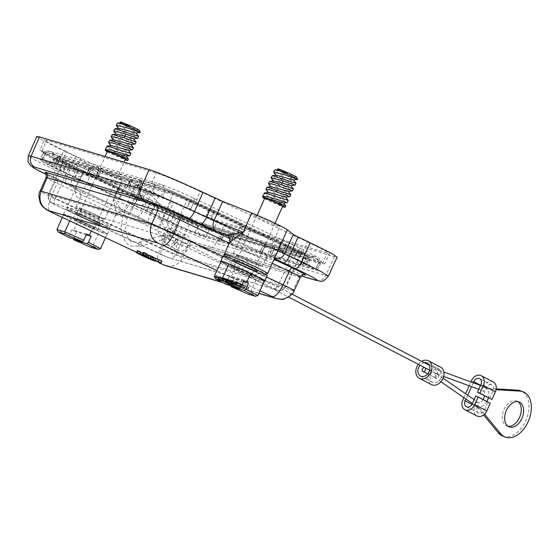 <?xml version="1.0" encoding="UTF-8"?>
<svg xmlns="http://www.w3.org/2000/svg" width="559" height="559" viewBox="0 0 559 559"><rect width="100%" height="100%" fill="white"/><g stroke="black" fill="none" stroke-linecap="round" stroke-linejoin="round"><path stroke-width="0.42" stroke-dasharray="2.79 2.1" d="M146.144 211.134L148.547 205.782L148.575 207.62C149.386 210.443 150.797 211.099 152.796 209.604L154.032 208.36L154.165 206.557L149.952 204.573L148.547 205.782L149.239 204.252L83.179 173.206L82.494 174.736L82.627 172.934L78.414 170.949L77.009 172.158L77.037 174.003C77.855 176.819 79.259 177.476 81.258 175.98L82.494 174.736L80.091 180.089L166.771 220.826A33.142 1.579 -155.8 0 0 205.789 237.316L315.458 269.976A33.142 1.579 -155.8 0 0 317.428 270.283A33.142 1.579 -155.8 0 0 297.961 259.9L190.654 209.471A33.142 1.579 -155.8 0 0 151.636 192.981L41.967 160.314A33.142 1.579 -155.8 0 0 39.996 160.014A33.142 1.579 -155.8 0 0 59.464 170.39L80.091 180.089M118.222 190.871C119.731 189.319 120.478 189.669 120.451 191.919C118.787 193.421 118.04 193.072 118.222 190.871M242.41 234.48L293.873 258.684A20.557 0.978 24.2 0 1 305.948 265.127A20.557 0.978 24.2 0 1 304.725 264.931L195.056 232.271A20.557 0.978 24.2 0 1 170.858 222.042L63.551 171.613A20.557 0.978 24.2 0 1 51.477 165.171A20.557 0.978 24.2 0 1 52.7 165.359L162.369 198.026A20.557 0.978 24.2 0 1 186.566 208.248L242.41 234.48L245.499 227.604L241.285 225.619L241.502 224.418L240.573 225.298L189.662 201.373A20.557 0.978 -155.8 0 0 165.457 191.143L55.788 158.483L52.7 165.359M300.449 265.504L302.852 260.159L301.539 262.709L303.81 262.129L304.941 260.78L305.179 259.076L304.068 257.846L302.852 260.159L303.537 258.628L264.756 247.078L264.072 248.608L264.309 246.903L263.205 245.674L260.669 250.537L262.94 249.957L264.072 248.608L261.668 253.954M273.875 249.803C272.946 251.69 272.666 251.606 273.023 249.545C274.35 247.847 274.637 247.93 273.875 249.803M233.005 237.624C232.076 239.518 231.796 239.434 232.153 237.372C233.48 235.674 233.767 235.758 233.005 237.624M218.709 241.16L221.112 235.807L219.799 238.365L222.07 237.785L223.202 236.429L223.439 234.731L222.335 233.501L221.112 235.807L221.804 234.284L208.884 230.434L205.789 237.316M195.678 201.876C175.456 192.478 160.803 186.287 151.72 183.303L39.892 150.315L45.111 153.739L61.825 162.012L168.965 212.364C189.187 221.762 203.839 227.953 212.923 230.937L324.744 263.925L319.531 260.508L302.817 252.235L195.678 201.876L200.262 191.527C180.04 182.129 165.387 175.938 156.303 172.955L46.635 140.288L44.413 139.946L39.892 150.315M36.761 136.508L43.155 140.693L80.601 159.042L86.554 163.829A24.121 1.153 -155.8 0 0 100.452 171.033A24.121 1.153 -155.8 0 0 122.176 180.571L139.799 187.649L134.558 184.491L140.358 186.867L170.928 201.261C195.692 212.776 213.643 220.358 224.767 224.012L334.436 256.672L337.154 257.098M260.522 218.709A15.736 0.748 24.2 0 1 251.284 213.783A15.736 0.748 24.2 0 1 270.738 221.755A15.736 0.748 24.2 0 1 279.982 226.681A15.736 0.748 24.2 0 1 260.522 218.709M61.825 162.012L66.346 151.643L173.653 202.072C193.875 211.47 208.528 217.661 217.612 220.644L329.503 253.653L324.744 263.925M66.346 151.643L49.632 143.37L44.413 139.946M302.817 252.235L307.569 241.963L200.262 191.527M307.569 241.963L324.29 250.236L329.503 253.653M103.177 171.844A15.736 0.748 24.2 0 1 93.933 166.917A15.736 0.748 24.2 0 1 113.393 174.89A15.736 0.748 24.2 0 1 122.631 179.816A15.736 0.748 24.2 0 1 103.177 171.844M152.034 192.569L146.067 203.665C138.387 207.508 135.187 204.88 136.466 195.79L139.799 187.649M132.742 196.628L133.734 195.999L132.329 193.016L132.742 196.628L133.985 199.815C131.155 204.294 130.554 206.634 132.19 206.844L133.545 206.215L137.234 199.71L138.255 199.633L139.883 200.492L141.937 199.451L143.146 197.921L148.149 200.485M136.319 200.751L137.374 199.486L138.325 195.419L142.154 187.747M125.789 212.867L129.681 214.46L125.789 212.867M135.523 185.085L132.329 193.016L137.123 195.496A4.192 0.37 22.2 0 1 137.947 196.097L138.059 200.136L138.946 200.737L149.91 199.277L155.626 205.579A2.096 1.321 158.4 0 1 156.548 203.853A2.096 1.321 158.4 0 1 158.931 203.483A2.096 1.321 158.4 0 1 159.525 204.035A2.096 1.321 158.4 0 1 158.602 205.761A2.096 1.321 158.4 0 1 156.22 206.131A2.096 1.321 158.4 0 1 155.626 205.579L164.94 229.064A2.096 1.321 -21.6 0 0 165.534 229.616A2.096 1.321 -21.6 0 0 167.917 229.246A2.096 1.321 -21.6 0 0 168.839 227.52A2.096 1.321 -21.6 0 0 168.245 226.968A2.096 1.321 -21.6 0 0 165.855 227.338A2.096 1.321 -21.6 0 0 164.94 229.064L170.886 236.031A2.096 1.593 117.4 0 1 170.404 233.501A2.096 1.593 117.4 0 1 172.71 232.258A2.096 1.593 117.4 0 1 172.815 232.306A2.096 1.593 117.4 0 1 173.304 234.836A2.096 1.593 117.4 0 1 170.991 236.08A2.096 1.593 117.4 0 1 170.886 236.031L288.556 297.046M138.255 199.633L138.325 195.419L143.146 197.921L147.045 190.284M138.059 200.136L135.669 198.599L133.985 199.815M133.734 195.999L135.669 198.599M304.187 274.853L194.071 242.061C188.348 240.153 179.299 236.331 166.903 230.581L47.201 174.066M141.937 199.451L146.067 203.665L142.58 211.393L113.456 199.696L123.455 212.092C119.878 210.918 117.131 211.973 115.217 215.271A23.813 1.132 -155.8 0 0 101.438 208.109A23.813 1.132 -155.8 0 0 79.671 198.564C76.597 197.704 75.144 194.707 75.304 189.578L76.317 186.175L78.099 183.079L72.132 178.279L35.462 160.377L28.348 155.793M54.537 178.489A8.392 2.816 115.2 0 1 54.405 178.433L46.236 174.52A37.334 1.782 24.2 0 0 54.537 178.489L76.283 189.18L78.512 190.968L77.086 190.179L75.849 186.189L75.94 187.579L67.073 207.242C69.742 212.154 60.526 206.18 80.789 216.752C92.773 222.293 101.34 225.913 106.503 227.604C107.789 228.505 109.061 228.198 110.319 226.674A23.709 1.132 24.2 0 1 80.999 214.663A23.709 1.132 24.2 0 1 67.073 207.242A23.709 1.132 24.2 0 1 96.393 219.254A23.709 1.132 24.2 0 1 110.319 226.674L115.65 215.075L116.957 213.272C119.912 211.512 122.044 211.106 123.357 212.071L123.455 212.092A30.102 1.432 -155.8 0 0 106.035 203.036A30.102 1.432 -155.8 0 0 78.512 190.968A6.296 4.165 -68.2 0 1 79.671 198.564M122.176 180.571L113.456 199.696C116.188 211.707 116.775 216.899 115.217 215.271L115.65 215.075M123.357 212.071L134.649 216.606A8.392 5.429 -68.1 0 0 142.58 211.393L150.133 214.705A8.392 2.816 115.2 0 0 149.323 223.048L161.397 228.722A8.392 2.816 -64.8 0 0 161.53 228.778A37.334 1.782 24.2 0 0 205.488 247.351L301.357 275.901M205.488 247.351A8.392 7.896 106.6 0 0 206.53 247.742A8.392 7.896 106.6 0 0 216.047 243.13C204.706 239.399 186.755 231.817 162.215 220.386L150.133 214.705L158.784 195.552M328.315 276.202L216.047 243.13L224.767 224.012M227.918 235.968A6.296 6.205 -49.5 0 1 229.539 243.207A23.813 1.132 -155.8 0 0 243.319 250.369A23.813 1.132 -155.8 0 0 265.092 259.914C266.881 256.581 268.963 255.323 271.353 256.141L276.16 255.065M265.092 259.914L277.271 252.654C275.713 255.847 273.658 256.972 271.108 256.036L274.553 258.565M229.539 243.207L229.553 242.417M75.849 186.189L78.099 183.079L86.554 163.829M75.304 189.578L75.94 187.579L77.086 190.179L74.459 188.069A8.392 8.245 128.8 0 1 74.459 188.069A8.392 8.245 128.8 0 1 72.132 178.279L80.601 159.042M94.855 220.945A21.605 1.027 -155.8 0 0 69.421 210.191A21.605 1.027 -155.8 0 0 80.824 216.766A21.605 1.027 -155.8 0 0 106.266 227.513A21.605 1.027 -155.8 0 0 94.855 220.945M80.007 216.522A24.121 1.153 -155.8 0 0 109.843 228.743A24.121 1.153 -155.8 0 0 95.673 221.189A24.121 1.153 -155.8 0 0 65.836 208.961A24.121 1.153 -155.8 0 0 80.007 216.522M93.416 226.605A24.121 1.153 24.2 0 1 107.139 233.725A24.121 1.153 24.2 0 1 107.188 233.76A24.121 1.153 24.2 0 1 107.44 234.095A24.121 1.153 24.2 0 1 99.453 231.461A24.121 1.153 24.2 0 1 99.209 231.363A24.121 1.153 24.2 0 1 77.75 221.937A24.121 1.153 24.2 0 1 77.603 221.874A24.121 1.153 24.2 0 1 77.456 221.804L99.453 231.461L107.251 233.781L93.122 226.472A24.121 1.153 24.2 0 1 93.269 226.535A24.121 1.153 24.2 0 1 93.416 226.605M105.49 237.708L107.251 233.781M91.285 231.035L93.304 226.549M100.571 248.65L92.703 246.309L99.39 231.44M86.198 234.801L73.62 230.65L77.568 221.86M76.457 231.901L73.69 238.945M90.858 247.281L92.703 246.309L73.725 237.973M62.356 217.437L63.621 214.628L77.456 221.804A24.121 1.153 24.2 0 1 63.733 214.684A24.121 1.153 24.2 0 1 63.684 214.649A24.121 1.153 24.2 0 1 63.433 214.314A24.121 1.153 24.2 0 1 71.419 216.948A24.121 1.153 24.2 0 1 71.664 217.046A24.121 1.153 24.2 0 1 93.122 226.472L71.482 216.969L69.721 220.903M73.62 230.65L71.804 229.714L86.512 234.095M71.804 229.714L69.078 235.793L56.941 229.497M63.621 214.628L71.482 216.969M69.078 235.793L69.016 237.547M238.176 263.631A21.605 1.027 -155.8 0 0 263.61 274.378A21.605 1.027 -155.8 0 0 252.207 267.81A21.605 1.027 -155.8 0 0 226.765 257.063A21.605 1.027 -155.8 0 0 238.176 263.631M223.188 255.833A24.121 1.153 -155.8 0 0 237.358 263.387A24.121 1.153 -155.8 0 0 267.195 275.608M264.442 281.002A24.121 1.153 24.2 0 1 256.805 278.326A24.121 1.153 24.2 0 1 256.56 278.228A24.121 1.153 24.2 0 1 235.101 268.802A24.121 1.153 24.2 0 1 234.955 268.739A24.121 1.153 24.2 0 1 234.808 268.669L256.735 278.305L264.603 280.646M257.923 295.515L250.055 293.175L256.735 278.305M243.549 281.666L230.972 277.516L234.92 268.725M233.802 278.766L231.042 285.81M248.203 294.146L250.055 293.175L231.077 284.838M220.966 261.493L234.808 268.669A24.121 1.153 24.2 0 1 221.084 261.549A24.121 1.153 24.2 0 1 221.036 261.514M230.972 277.516L229.155 276.579L243.864 280.96M229.155 276.579L226.423 282.658L214.286 276.363M226.423 282.658L226.367 284.412M45.125 172.822L57.584 179.194A4.192 1.404 -64.8 0 1 57.172 183.359C47.767 178.859 44.447 176.944 47.208 177.622M300.379 277.229L299.254 277.068A4.192 3.948 106.6 0 1 304.313 274.867M304.012 274.762L193.554 241.858A4.192 3.948 -73.4 0 0 188.788 244.164C184.121 242.592 176.714 239.462 166.568 234.773A4.192 1.404 115.2 0 0 166.973 230.608C176.183 235.011 185.043 238.763 193.547 241.858A4.192 3.948 -73.4 0 1 193.554 241.858A4.192 3.948 -73.4 0 1 194.071 242.061M294.132 290.736L293.021 290.533L299.254 277.068L188.788 244.164L182.646 257.657C177.937 256.162 170.53 253.031 160.419 248.266L166.568 234.773L57.172 183.359L51.246 196.957C41.806 192.534 38.487 190.619 41.282 191.213M230.091 281.841L221.308 277.327L234.494 283.147L223.593 277.746L232.355 282.211L220.288 276.761L228.722 281.128L216.012 275.489L230.091 281.841L229.232 283.748L230.028 283.986L220.449 279.234L233.634 285.062L222.734 279.661L231.496 284.119L218.485 278.389L227.862 283.036L215.152 277.397L229.232 283.748M235.884 283.567L233.571 282.218L241.411 285.209L225.633 278.354L235.884 283.567L235.032 285.474L235.856 285.719L232.712 284.133L240.552 287.116L224.774 280.269L235.032 285.474M242.166 285.432L229.644 279.549L242.166 285.432L241.306 287.347L228.785 281.463L241.306 287.347M244.311 286.075L235.227 281.673L248.965 287.459L236.443 281.575L245.527 285.97L231.796 280.192L244.311 286.075L243.451 287.983L244.206 288.206L234.368 283.581L247.302 289.129L235.584 283.483L244.667 287.878L230.937 282.099L243.451 287.983M153.704 257.252L151.727 256.658L153.592 257.496M146.898 253.933L146.032 253.723L146.765 254.233M143.118 252.416A10.488 0.503 -155.8 0 0 150.567 256.301A10.488 0.503 -155.8 0 0 161.404 260.843L161.942 261.004M137.325 250.684A10.488 0.503 -155.8 0 0 144.774 254.569A10.488 0.503 -155.8 0 0 155.612 259.117L153.452 258.006L152.747 259.579M141.106 252.2L140.239 251.99L140.973 252.507M142.678 253.395L153.452 258.006M230.888 282.071L230.028 283.986M216.012 275.489L215.152 277.397M216.808 275.727L215.949 277.634M228.722 281.128L227.862 283.036M219.345 276.481L218.485 278.389M220.288 276.761L219.428 278.675M232.355 282.211L231.496 284.119M222.81 277.516L221.951 279.423M223.593 277.746L222.734 279.661M234.494 283.147L233.634 285.062M233.739 282.924L232.886 284.838M221.308 277.327L220.449 279.234M236.716 283.811L235.856 285.719M225.633 278.354L224.774 280.269M226.479 278.606L225.619 280.513M241.411 285.209L240.552 287.116M240.517 284.943L239.657 286.851M236.038 282.959L235.178 284.866M233.571 282.218L232.712 284.133M233.592 284.161L226.493 281.002L233.592 284.161L234.452 282.253L232.446 281.652L231.594 283.567M232.446 281.652L227.352 279.095L234.452 282.253M227.352 279.095L226.493 281.002M242.948 285.663L242.089 287.578M229.644 279.549L228.785 281.463M230.427 279.779L229.567 281.694M245.066 286.299L244.206 288.206M231.796 280.192L230.937 282.099M232.593 280.429L231.74 282.337M245.527 285.97L244.667 287.878M235.695 281.352L234.836 283.259M236.443 281.575L235.584 283.483M248.965 287.459L248.105 289.366M248.161 287.221L247.302 289.129M235.227 281.673L234.368 283.581M161.404 260.843L160.545 262.758M151.727 256.658L150.867 258.572M156.15 259.271L155.479 260.767M155.612 259.117L154.752 261.032M140.575 252.032L139.715 253.947M434.553 377.458A2.096 1.593 -62.6 0 0 436.865 376.207A2.096 1.593 -62.6 0 0 436.376 373.685A2.096 1.593 -62.6 0 0 436.272 373.636A2.096 1.593 -62.6 0 0 433.959 374.879A2.096 1.593 -62.6 0 0 434.448 377.409L434.448 377.409A2.096 1.593 -62.6 0 0 434.553 377.458L435.929 378.317A2.096 1.579 124.6 0 1 435.692 378.191L435.692 378.191A2.096 1.579 124.6 0 1 435.482 375.718A2.096 1.579 124.6 0 1 437.837 374.614A2.096 1.579 124.6 0 1 438.074 374.74L438.074 374.74A2.096 1.579 124.6 0 1 438.277 377.213A2.096 1.579 124.6 0 1 435.929 378.317M183.079 242.347A2.096 1.593 -62.6 0 0 180.767 243.591A2.096 1.593 -62.6 0 0 181.249 246.121A2.096 1.593 -62.6 0 0 181.361 246.17A2.096 1.593 -62.6 0 0 183.666 244.919A2.096 1.593 -62.6 0 0 183.184 242.396A2.096 1.593 -62.6 0 0 183.079 242.347M252.878 261.507A15.736 0.748 -155.8 0 0 233.417 253.534A15.736 0.748 -155.8 0 0 242.655 258.461A15.736 0.748 -155.8 0 0 262.115 266.433A15.736 0.748 -155.8 0 0 252.878 261.507M243.815 258.81A12.165 0.58 24.2 0 1 236.667 254.995A12.165 0.58 24.2 0 1 251.718 261.165A12.165 0.58 24.2 0 1 258.866 264.973A12.165 0.58 24.2 0 1 243.815 258.81M235.332 259.697A12.165 0.58 -155.8 0 0 234.633 259.565A12.165 0.58 -155.8 0 0 234.605 259.586A12.165 0.58 -155.8 0 0 241.754 263.394A12.165 0.58 -155.8 0 0 256.078 269.445A12.165 0.58 -155.8 0 0 256.805 269.557A12.165 0.58 -155.8 0 0 256.805 269.529A12.165 0.58 -155.8 0 0 249.656 265.749A12.165 0.58 -155.8 0 0 235.332 259.697M233.746 260.34A13.423 0.643 -155.8 0 0 232.97 260.194A13.423 0.643 -155.8 0 0 240.831 264.421A13.423 0.643 -155.8 0 0 256.637 271.101A13.423 0.643 -155.8 0 0 257.433 271.185A13.423 0.643 -155.8 0 0 249.552 267.02A13.423 0.643 -155.8 0 0 233.746 260.34M240.761 264.4A13.633 0.65 24.2 0 1 232.754 260.131A13.633 0.65 24.2 0 1 249.614 267.034A13.633 0.65 24.2 0 1 257.629 271.311A13.633 0.65 24.2 0 1 240.761 264.4M238.358 269.752A13.633 0.65 24.2 0 1 230.35 265.483A13.633 0.65 24.2 0 1 247.211 272.387A13.633 0.65 24.2 0 1 255.218 276.656A13.633 0.65 24.2 0 1 238.358 269.752M239.594 270.123A9.817 0.468 24.2 0 1 233.83 267.048A9.817 0.468 24.2 0 1 245.974 272.016A9.817 0.468 24.2 0 1 251.739 275.091A9.817 0.468 24.2 0 1 239.594 270.123M264.749 198.242A9.817 0.468 -155.8 0 0 270.521 201.317A9.817 0.468 -155.8 0 0 282.658 206.292M264.603 198.578A12.501 0.594 24.2 0 0 269.648 201.058A12.501 0.594 -155.8 0 0 282.512 206.627M265.979 189.669L272.687 194.294L287.249 202.624M262.814 197.271L263.079 197.641M263.1 197.655L263.562 197.201M283.574 203.078L268.641 193.407L268.788 192.464M288.227 200.408L273.554 192.359L266.713 187.321M271.136 178.195L277.851 182.807L292.532 190.885M268.558 183.932L275.273 188.537L289.953 196.614M285.67 197.11L271.024 187.433L271.367 186.727M288.248 191.381L273.596 181.696L273.945 180.997M293.377 188.942L278.71 180.892L271.87 175.854M279.102 169.531L278.752 170.229L293.398 179.907M276.523 175.26L276.181 175.973L290.82 185.644M295.956 183.212L281.289 175.163L274.448 170.125M273.721 172.472L280.429 177.07L295.11 185.148M297.577 179.425L278.382 169.279A10.782 0.517 -155.8 0 0 287.682 173.737A10.782 0.517 -155.8 0 0 296.123 177.154A10.782 0.517 -155.8 0 0 296.766 177.231M277.795 168.86L278.382 169.279M290.799 194.679L276.132 186.629L269.291 181.591M285.775 205.901L270.989 198.068L264.673 193.938L264.141 193.058M95.526 214.642A15.736 0.748 -155.8 0 0 76.066 206.669A15.736 0.748 -155.8 0 0 85.31 211.595A15.736 0.748 -155.8 0 0 104.771 219.568A15.736 0.748 -155.8 0 0 95.526 214.642M86.47 211.945A12.165 0.58 24.2 0 1 79.322 208.13A12.165 0.58 24.2 0 1 94.366 214.3A12.165 0.58 24.2 0 1 101.514 218.108A12.165 0.58 24.2 0 1 86.47 211.945M77.987 212.832A12.165 0.58 -155.8 0 0 77.282 212.699A12.165 0.58 -155.8 0 0 77.261 212.72A12.165 0.58 -155.8 0 0 84.409 216.529A12.165 0.58 -155.8 0 0 98.733 222.58A12.165 0.58 -155.8 0 0 99.453 222.692A12.165 0.58 -155.8 0 0 99.453 222.664A12.165 0.58 -155.8 0 0 92.305 218.883A12.165 0.58 -155.8 0 0 77.987 212.832M76.394 213.475A13.423 0.643 -155.8 0 0 75.626 213.328A13.423 0.643 -155.8 0 0 83.48 217.556A13.423 0.643 -155.8 0 0 99.285 224.236A13.423 0.643 -155.8 0 0 100.089 224.32A13.423 0.643 -155.8 0 0 92.2 220.148A13.423 0.643 -155.8 0 0 76.394 213.475M83.417 217.535A13.633 0.65 24.2 0 1 75.402 213.265A13.633 0.65 24.2 0 1 92.27 220.169A13.633 0.65 24.2 0 1 100.278 224.445A13.633 0.65 24.2 0 1 83.417 217.535M81.006 222.887A13.633 0.65 24.2 0 1 72.998 218.618A13.633 0.65 24.2 0 1 89.866 225.522A13.633 0.65 24.2 0 1 97.874 229.791A13.633 0.65 24.2 0 1 81.006 222.887M82.25 223.258A9.817 0.468 24.2 0 1 76.485 220.183A9.817 0.468 24.2 0 1 88.622 225.151A9.817 0.468 24.2 0 1 94.394 228.226A9.817 0.468 24.2 0 1 82.25 223.258M107.405 151.377A9.817 0.468 -155.8 0 0 113.17 154.452A9.817 0.468 -155.8 0 0 125.314 159.427M107.251 151.713A12.501 0.594 24.2 0 0 112.296 154.193A12.501 0.594 -155.8 0 0 125.16 159.762M108.635 142.804L115.336 147.429L129.905 155.758M105.462 150.406L105.735 150.776M106.217 150.336L105.91 150.979M126.222 156.213L111.29 146.542L111.444 145.599M130.876 153.543L116.209 145.494L109.368 140.456M113.784 131.33L120.499 135.942L135.18 144.019M111.213 137.067L117.928 141.672L132.602 149.749M128.325 150.245L113.673 140.568L114.015 139.862M130.897 144.508L116.251 134.831L116.6 134.132M136.033 142.077L121.359 134.027L114.518 128.989M121.75 122.666L121.408 123.364L136.054 133.042M119.172 128.395L118.836 129.108L133.468 138.779M138.604 136.347L123.937 128.29L117.097 123.26M116.37 125.607L123.078 130.205L137.759 138.276M140.225 132.56L121.03 122.414A10.782 0.517 -155.8 0 0 130.331 126.872A10.782 0.517 -155.8 0 0 138.779 130.289A10.782 0.517 -155.8 0 0 139.415 130.366M120.444 121.995L121.03 122.414M133.454 147.814L118.787 139.764L111.947 134.726M128.423 159.035L113.645 151.203L107.321 147.073L106.79 146.192M74.606 177.51L77.701 170.628A1.258 0.419 -64.8 0 0 77.827 169.37L62.685 162.25A1.258 0.419 115.2 0 1 62.685 162.25A34.399 1.642 24.2 0 1 44.503 151.789L58.318 155.975A1.258 0.706 -67.7 0 1 58.429 157.456L60.253 157.268L58.269 162.292L57.06 160.503L57.291 158.812L58.429 157.456L57.982 157.289L54.887 164.164M58.318 155.975L141.182 180.655A1.258 1.209 123.3 0 1 141.776 182.276L140.009 186.636L138.8 184.847L139.03 183.163L140.169 181.801L141.993 181.612L141.776 182.276L154.724 186.098L151.636 192.981M130.079 182.22C130.443 180.159 130.156 180.075 129.234 181.968C128.472 183.834 128.752 183.918 130.079 182.22M89.209 170.048C89.573 167.986 89.286 167.903 88.364 169.789C87.602 171.662 87.882 171.746 89.209 170.048M56.976 164.786L60.072 157.911L98.852 169.461L98.16 170.984L99.299 169.629L101.123 169.44L99.139 174.464L97.93 172.675L98.16 170.984L95.757 176.337M212.294 215.012C209.632 216.312 208.221 215.648 208.074 213.028L208.2 211.232L209.443 209.981L213.657 211.959L213.685 213.811L212.294 215.012L210.568 218.842M241.781 227.674C241.761 229.924 242.508 230.273 244.017 228.722C244.192 226.521 243.444 226.164 241.781 227.674M282.819 252.787L285.223 247.434L283.832 248.636C281.17 249.929 279.759 249.272 279.612 246.652L279.738 244.856L280.981 243.605L285.195 245.583L285.223 247.434L285.908 245.904L301.056 253.024L297.961 259.9M293.873 258.684L296.969 251.802L246.058 227.876L245.422 226.262L241.502 224.418L243.759 225.417L245.338 226.22L245.499 227.604L246.058 227.876L242.962 234.759M245.408 226.248L297.074 250.537A1.258 0.419 -64.8 0 1 297.095 250.544C309.476 256.546 306.409 255.239 308.505 256.504L309.043 258.244A20.557 0.978 -155.8 0 0 296.969 251.802A1.258 0.419 -64.8 0 0 297.095 250.544L245.422 226.262M192.219 221.217L176.91 214.747A1.258 0.419 -64.8 0 0 176.91 214.747L192.065 221.154A1.258 1.181 106.6 0 0 190.64 221.846L176.812 216.005A1.258 0.419 -64.8 0 0 176.93 214.754L69.623 164.318C63.146 161.23 60.854 159.916 62.755 160.363L172.417 193.03L187.726 199.5L295.019 249.922C301.497 253.01 303.782 254.331 301.881 253.877L192.219 221.217A1.258 1.181 106.6 0 0 192.065 221.154L301.727 253.814A1.258 1.181 -73.4 0 1 301.881 253.877M301.001 254.611L302.119 253.919L301.727 253.814A1.258 1.181 -73.4 0 0 300.295 254.506L301.001 254.611L285.998 287.026L285.3 286.9C287.012 287.34 284.943 286.152 279.102 283.329L294.097 250.935C299.959 253.723 302.021 254.911 300.295 254.506L190.64 221.846L175.847 254.303L162.019 248.455L176.812 216.005L69.519 165.576C63.663 162.781 61.602 161.593 63.321 162.005L62.622 161.893L62.398 160.594L69.644 164.325A1.258 0.419 115.2 0 1 69.644 164.325A1.258 0.419 115.2 0 1 69.519 165.576L55.257 198.284C49.388 195.517 47.326 194.329 49.059 194.714L48.354 194.616C47.955 202.344 48.843 201.408 54.649 204.538A6.296 2.11 -64.8 0 0 54.747 204.573L51.868 202.917A6.296 5.918 -73.4 0 1 49.059 194.714L63.321 162.005L172.983 194.672L186.811 200.513L294.097 250.935A1.258 0.419 -64.8 0 1 295.019 249.922M172.417 193.03A1.258 1.181 -73.4 0 1 172.983 194.672L158.518 227.31L172.347 233.159L186.811 200.513A1.258 0.419 115.2 0 1 187.726 199.5M163.158 235.192A9.859 7.505 117.4 0 1 174.674 229.239A9.859 7.505 117.4 0 1 177.112 240.789A9.859 7.505 117.4 0 1 165.597 246.743A9.859 7.505 117.4 0 1 163.158 235.192M164.94 235.905A7.344 5.59 -62.6 0 0 166.757 244.507A7.344 5.59 -62.6 0 0 175.33 240.077A7.344 5.59 -62.6 0 0 173.514 231.475A7.344 5.59 -62.6 0 0 164.94 235.905M189.194 247.057A9.859 7.505 -62.6 0 0 186.755 235.507A9.859 7.505 -62.6 0 0 175.24 241.453A9.859 7.505 -62.6 0 0 177.678 253.01A9.859 7.505 -62.6 0 0 189.194 247.057M187.412 246.344A7.344 5.59 117.4 0 1 178.838 250.774A7.344 5.59 117.4 0 1 177.021 242.173A7.344 5.59 117.4 0 1 185.595 237.736A7.344 5.59 117.4 0 1 187.412 246.344M418.321 364.328A9.859 7.505 117.4 0 1 421.626 361.317M424.19 362.651A7.344 5.59 -62.6 0 0 420.075 365.244M440.485 367.067A9.859 7.505 -62.6 0 0 428.977 373.021A9.859 7.505 -62.6 0 0 431.408 384.578M441.142 377.912A7.344 5.59 117.4 0 1 432.568 382.342A7.344 5.59 117.4 0 1 430.758 373.74A7.344 5.59 117.4 0 1 439.332 369.303A7.344 5.59 117.4 0 1 441.142 377.912M484.52 414.177L479.699 408.349L477.281 407.099A5.031 3.829 117.4 0 0 478.525 412.996A5.031 3.829 117.4 0 0 478.784 413.115A5.031 3.829 117.4 0 0 484.408 409.957L487.839 402.312L490.215 403.27M475.758 396.051L487.839 402.312M471.985 404.353L477.281 407.099L474.905 406.141A8.392 6.387 -62.6 0 0 476.981 415.98M479.699 408.349L462.824 399.881M473.291 382.824L471.572 386.66M467.736 395.192L465.989 399.084M493.297 381.965A8.392 6.387 -62.6 0 0 492.87 381.769A8.392 6.387 -62.6 0 0 483.5 387.031L488.286 389.239L496.064 389.7M463.844 397.603L465.598 393.718M469.162 385.78L470.888 381.944M489.558 398.49L492.996 390.846A5.031 3.829 117.4 0 0 491.752 384.948L479.671 378.681M480.607 385.256L485.869 387.988A5.031 3.829 117.4 0 1 491.494 384.83A5.031 3.829 117.4 0 1 491.752 384.948M471.412 380.77L488.286 389.239M477.323 407.399L483.591 414.974M502.702 436.055A24.33 15.743 111.9 0 0 524.642 423.058A24.33 15.743 111.9 0 0 525.167 394.116A24.33 15.743 111.9 0 0 521.729 391.307A24.33 15.743 111.9 0 0 520.834 390.895M496.21 388.896L485.911 388.288M508.005 426.272A13.423 8.685 -68.1 0 1 506.761 425.93A13.423 8.685 -68.1 0 1 506.272 425.706A13.423 8.685 -68.1 0 1 503.869 409.852A13.423 8.685 -68.1 0 1 516.768 401.013A13.423 8.685 -68.1 0 1 517.264 401.243A13.423 8.685 -68.1 0 1 517.9 401.628M61.867 165.045A5.876 1.97 115.2 0 1 66.276 160.293A5.876 1.97 115.2 0 1 65.683 166.177A5.876 1.97 115.2 0 1 61.28 170.928A5.876 1.97 115.2 0 1 61.867 165.045M172.99 216.612A5.876 1.97 -64.8 0 0 173.583 210.729A5.876 1.97 -64.8 0 0 169.174 215.474A5.876 1.97 -64.8 0 0 168.58 221.357A5.876 1.97 -64.8 0 0 172.99 216.612M149.945 204.58L149.239 204.252A1.258 0.419 -64.8 0 0 149.365 202.994A1.258 0.419 -64.8 0 0 149.344 202.987L83.305 171.948A1.258 0.419 115.2 0 1 83.179 173.206L82.627 172.941A1.258 1.041 118.2 0 0 82.257 171.431L79.21 169.992A1.258 0.356 113.4 0 0 78.407 170.949L62.559 163.514L59.464 170.39M146.856 211.456L148.575 207.62M81.258 175.98L79.539 179.816M300.483 265.483L302.202 261.654M317.861 264.624A5.876 5.527 -73.4 0 1 311.174 267.901A5.876 5.527 -73.4 0 1 307.848 259.921A5.876 5.527 -73.4 0 1 314.528 256.644A5.876 5.527 -73.4 0 1 317.861 264.624M198.179 227.254A5.876 5.527 106.6 0 0 201.513 235.241A5.876 5.527 106.6 0 0 208.193 231.964A5.876 5.527 106.6 0 0 204.867 223.977A5.876 5.527 106.6 0 0 198.179 227.254M141.182 180.655L154.172 184.449A34.399 1.642 24.2 0 1 194.672 201.561L301.979 251.997A34.399 1.642 24.2 0 1 320.139 262.457L306.325 258.272A1.258 0.706 112.3 0 0 306.283 258.251A1.258 0.706 112.3 0 0 305.179 259.083L305.179 259.076M306.325 258.272L305.2 257.937A1.258 1.209 -56.7 0 0 303.572 258.6L303.537 258.628A1.258 1.181 -73.4 0 1 305.13 257.985L210.47 229.791A1.258 1.181 106.6 0 0 208.884 230.434A33.142 1.579 24.2 0 1 169.859 213.95A1.258 0.419 -64.8 0 0 169.992 212.686A1.258 0.419 -64.8 0 0 169.971 212.679A34.399 1.642 24.2 0 0 210.47 229.791M262.94 249.957L261.221 253.786M259.614 253.311L261.332 249.482M259.579 253.332L262.674 246.456L223.886 234.906L220.798 241.781M222.07 237.785L220.351 241.614M218.744 241.139L220.463 237.302M166.771 220.826L169.859 213.95L154.158 206.564M153.718 205.013A1.258 1.041 118.2 0 1 153.795 205.048L150.748 203.616A1.258 0.356 113.4 0 0 150.748 203.616L154.829 205.558A1.258 0.419 115.2 0 1 154.843 205.572L169.971 212.679M149.952 204.573L149.945 204.573A1.258 0.356 113.4 0 1 150.748 203.616L62.664 162.243A1.258 0.419 115.2 0 1 62.559 163.514A33.142 1.579 24.2 0 1 43.085 153.131A33.142 1.579 24.2 0 1 45.062 153.439A1.258 1.181 106.6 0 0 44.503 151.789M151.72 183.303L156.303 172.955M139.974 242.285A2.096 1.425 73.5 0 1 141.315 244.346A2.096 1.425 73.5 0 1 140.442 246.26A2.096 1.425 73.5 0 1 139.729 246.212A2.096 1.425 73.5 0 1 138.38 244.15A2.096 1.425 73.5 0 1 139.254 242.236A2.096 1.425 73.5 0 1 139.974 242.285M141.21 188.117L137.947 196.097A4.192 0.37 22.2 0 1 136.466 195.79M140.351 187.586L137.123 195.496L137.318 199.458M228.142 236.164A30.102 1.432 -155.8 0 0 271.353 256.141M149.456 223.097A8.392 2.816 115.2 0 1 149.323 223.048L134.649 216.606A8.392 5.429 -68.1 0 1 134.335 216.466L161.53 228.778M134.335 216.466L123.455 212.092M229.637 238.469L274.169 259.397M170.928 201.261L162.215 220.386A8.392 2.816 -64.8 0 0 161.397 228.722C181.549 238.092 196.586 244.437 206.53 247.742L301.287 275.971M334.436 256.672L325.597 275.762A8.392 7.896 -73.4 0 1 316.094 280.38M273.582 257.937A8.392 8.245 -51.2 0 0 274.665 258.321M267.663 273.54A23.709 1.132 24.2 0 1 238.344 261.528A23.709 1.132 24.2 0 1 224.418 254.107M75.765 156.534L67.297 175.778A8.392 2.816 -64.8 0 0 66.486 184.114L54.405 178.433A8.392 2.816 115.2 0 1 55.215 170.097L63.621 150.825M76.283 189.18A8.392 8.245 128.8 0 1 74.466 188.076L66.486 184.114A8.392 2.816 -64.8 0 0 66.619 184.163M166.903 230.581A4.192 1.404 115.2 0 1 166.973 230.608L57.584 179.194A4.192 1.404 -64.8 0 0 57.514 179.166M272.345 263.366L229.246 243.109M158.777 262.737A14.681 4.926 -64.8 0 1 160.419 248.266L51.246 196.957A14.681 4.926 115.2 0 0 49.59 211.421M222.88 256.511L266.552 277.033M276.412 298.618A14.681 13.814 -73.4 0 0 293.021 290.533L182.646 257.657A14.681 13.814 106.6 0 1 165.988 265.728M136.592 252.312L155.325 261.116L136.585 252.326M260.019 290.848L216.885 270.577M222.489 282.407L258.936 293.258M225.913 279.849L225.053 281.764M226.674 280.122L225.815 282.029M227.471 279.989L226.612 281.904M229.931 281.016L229.071 282.931M222.601 277.963L221.741 279.877M229.421 280.122L228.561 282.029M230.364 280.436L229.504 282.351M437.83 369.73A2.096 1.593 -62.6 0 0 435.517 370.973A2.096 1.593 -62.6 0 0 436.006 373.503A2.096 1.593 -62.6 0 0 436.111 373.552A2.096 1.593 -62.6 0 0 438.424 372.301A2.096 1.593 -62.6 0 0 437.935 369.779L437.935 369.779A2.096 1.593 -62.6 0 0 437.83 369.73L439.681 370.505A2.096 1.6 110.1 0 1 439.716 370.519A2.096 1.6 110.1 0 1 440.45 373.049A2.096 1.6 110.1 0 1 438.235 374.446L438.235 374.446A2.096 1.6 110.1 0 1 438.2 374.432L436.111 373.552M439.716 370.519L439.018 370.247M438.2 374.432A2.096 1.6 110.1 0 1 437.466 371.903A2.096 1.6 110.1 0 1 439.681 370.505L443.86 372.035M484.716 387.01A2.096 1.6 -69.9 0 0 484.681 386.996A2.096 1.6 -69.9 0 0 482.466 388.393A2.096 1.6 -69.9 0 0 483.207 390.923A2.096 1.6 -69.9 0 0 483.242 390.937A2.096 1.6 -69.9 0 0 485.457 389.539A2.096 1.6 -69.9 0 0 484.716 387.01M476.156 406.058A2.096 1.579 -55.4 0 0 478.511 404.954A2.096 1.579 -55.4 0 0 478.301 402.48A2.096 1.579 -55.4 0 0 478.071 402.354A2.096 1.579 -55.4 0 0 475.716 403.458A2.096 1.579 -55.4 0 0 475.926 405.932A2.096 1.579 -55.4 0 0 476.156 406.058M436.272 373.636L437.837 374.614M162.886 235.507A2.096 1.425 -106.5 0 0 162.166 235.458A2.096 1.425 -106.5 0 0 161.292 237.372A2.096 1.425 -106.5 0 0 162.641 239.434A2.096 1.425 -106.5 0 0 163.361 239.483A2.096 1.425 -106.5 0 0 164.234 237.568A2.096 1.425 -106.5 0 0 162.886 235.507M169.279 239.902A2.096 1.593 117.4 0 1 169.167 239.853A2.096 1.593 117.4 0 1 168.685 237.323A2.096 1.593 117.4 0 1 170.991 236.08A2.096 1.593 117.4 0 1 171.103 236.129A2.096 1.593 117.4 0 1 171.585 238.658A2.096 1.593 117.4 0 1 169.279 239.902M264.673 193.938L268.641 193.407L266.384 190.116M168.965 212.364L173.653 202.072M42.114 150.657L46.635 140.288M212.923 230.937L217.612 220.644M322.522 263.582L327.281 253.311M107.321 147.073L111.29 146.542L109.04 143.251M266.35 246.435A1.258 1.181 106.6 0 0 264.756 247.078L264.309 246.917A1.258 0.706 112.3 0 1 265.413 246.079L263.205 245.674M265.455 246.1A1.258 0.706 112.3 0 0 265.413 246.079L304.969 257.923L303.306 259.327M264.33 245.764A1.258 1.209 -56.7 0 0 262.702 246.428L262.674 246.456A1.258 1.181 -73.4 0 1 264.26 245.813M225.48 234.263A1.258 1.181 106.6 0 0 223.886 234.906L223.439 234.745A1.258 0.706 112.3 0 1 224.543 233.907L222.335 233.501M224.585 233.921A1.258 0.706 112.3 0 0 224.543 233.907L264.1 245.75L262.437 247.155M223.46 233.592A1.258 1.209 -56.7 0 0 221.832 234.256L221.804 234.284A1.258 1.181 -73.4 0 1 223.39 233.641M221.567 234.983L223.244 233.585L210.317 229.728C201.897 226.933 188.46 221.245 169.992 212.686L154.843 205.572A1.258 0.419 115.2 0 1 154.717 206.83L151.629 213.713M154.843 205.572L153.795 205.048A1.258 1.041 118.2 0 1 154.165 206.557M83.291 171.941A1.258 0.419 115.2 0 1 83.305 171.948L82.257 171.431A1.258 1.041 118.2 0 0 82.18 171.389M79.224 170.006A1.258 0.356 113.4 0 0 79.21 169.992L77.827 169.37A1.258 0.419 -64.8 0 0 77.806 169.363M75.318 177.832L77.037 174.003M41.967 160.314L45.062 153.439L57.982 157.289A1.258 1.181 -73.4 0 0 57.423 155.633M59.443 156.31A1.258 1.209 123.3 0 1 60.037 157.931L60.072 157.911A1.258 1.181 106.6 0 0 59.513 156.254M154.039 187.628A5.876 5.527 -73.4 0 1 160.726 184.358A5.876 5.527 -73.4 0 1 164.053 192.338A5.876 5.527 -73.4 0 1 157.372 195.615A5.876 5.527 -73.4 0 1 154.039 187.628M54.391 159.671A5.876 5.527 106.6 0 0 51.058 151.692A5.876 5.527 106.6 0 0 44.371 154.969A5.876 5.527 106.6 0 0 47.704 162.948A5.876 5.527 106.6 0 0 54.391 159.671M97.846 176.958L100.941 170.083L140.162 181.808A1.258 0.706 -67.7 0 0 140.057 180.319M138.716 189.131L141.811 182.255A1.258 1.181 106.6 0 0 141.252 180.599M138.681 189.159L140.4 185.329M56.941 164.814L58.667 160.985M57.06 160.503L55.334 164.332M97.93 172.675L96.204 176.504M97.811 176.986L99.53 173.157M139.163 179.977A1.258 1.181 -73.4 0 1 139.722 181.633L136.627 188.509M138.8 184.847L137.074 188.683M100.313 168.483A1.258 1.209 123.3 0 1 100.906 170.104L100.941 170.083A1.258 1.181 106.6 0 0 100.382 168.427M98.293 167.805A1.258 1.181 -73.4 0 1 98.852 169.461L99.292 169.636A1.258 0.706 -67.7 0 0 99.188 168.147M193.058 204.119A5.876 1.97 115.2 0 1 188.656 208.863A5.876 1.97 115.2 0 1 189.242 202.98A5.876 1.97 115.2 0 1 193.652 198.235A5.876 1.97 115.2 0 1 193.058 204.119M296.549 253.416A5.876 1.97 -64.8 0 0 295.963 259.299A5.876 1.97 -64.8 0 0 300.365 254.548A5.876 1.97 -64.8 0 0 300.959 248.664A5.876 1.97 -64.8 0 0 296.549 253.416M211.281 219.163L214.376 212.28L280.429 243.326L277.334 250.208M208.074 213.028L206.355 216.857M190.654 209.471L193.749 202.589L208.891 209.702L205.796 216.585M210.925 209.227A1.258 1.041 -61.8 0 0 209.443 209.981L208.891 209.702A1.258 0.419 -64.8 0 1 209.814 208.682M281.352 242.306A1.258 0.419 -64.8 0 0 280.429 243.326L280.981 243.598A1.258 1.041 -61.8 0 1 282.463 242.851M285.411 244.241A1.258 0.356 -66.6 0 1 285.202 245.583L285.908 245.904A1.258 0.419 115.2 0 1 286.837 244.877M282.106 252.465L283.832 248.636M279.612 246.652L277.886 250.481M213.873 210.617A1.258 0.356 -66.6 0 1 213.664 211.959L214.376 212.28A1.258 0.419 115.2 0 1 215.299 211.26M154.172 184.449A1.258 1.181 -73.4 0 1 154.724 186.098A33.142 1.579 24.2 0 1 193.749 202.589A1.258 0.419 115.2 0 1 194.672 201.561M301.979 251.997A1.258 0.419 -64.8 0 0 301.056 253.024A33.142 1.579 24.2 0 1 320.524 263.401A33.142 1.579 24.2 0 1 318.546 263.1A1.258 1.181 -73.4 0 1 320.139 262.457M315.458 269.976L318.546 263.1L305.179 259.09M307.219 258.607A1.258 1.181 106.6 0 0 305.626 259.25L302.538 266.126M303.81 262.129L302.091 265.958M238.19 232.502L241.285 225.619L240.573 225.298L237.477 232.181M297.074 250.537A19.299 0.922 -155.8 0 1 307.261 256.399L197.593 223.74A19.299 0.922 -155.8 0 1 174.876 214.139L67.569 163.703A19.299 0.922 -155.8 0 1 57.381 157.841L90.803 167.721A1.258 1.209 -56.7 0 0 89.181 168.392L86.086 175.267M90.803 167.721L167.043 190.5A19.299 0.922 -155.8 0 1 189.767 200.101L241.502 224.418L189.787 200.108A1.258 0.419 115.2 0 1 189.662 201.373L186.566 208.248M63.551 171.613L66.64 164.73L117.551 188.656L173.947 215.166L170.858 222.042M57.381 157.841A1.258 1.181 106.6 0 0 55.788 158.483A20.557 0.978 -155.8 0 0 54.565 158.295A20.557 0.978 -155.8 0 0 66.64 164.73A1.258 0.419 115.2 0 1 67.569 163.703M118.48 187.635A1.258 0.419 -64.8 0 0 117.551 188.656L114.462 195.538M119.584 188.18A1.258 1.041 -61.8 0 0 118.11 188.935L115.014 195.811M122.54 189.571A1.258 0.356 -66.6 0 1 122.323 190.912L119.235 197.795M86.051 175.295L89.147 168.413A1.258 1.181 -73.4 0 1 90.733 167.77M91.928 168.056A1.258 0.706 112.3 0 0 91.893 168.042A1.258 0.706 112.3 0 0 90.789 168.867L87.693 175.75M92.822 168.392A1.258 1.181 106.6 0 0 91.236 169.035L88.14 175.917M126.921 187.468L130.016 180.585A1.258 1.181 -73.4 0 1 131.603 179.949M131.672 179.893A1.258 1.209 -56.7 0 0 130.051 180.564L126.956 187.447M132.797 180.229A1.258 0.706 112.3 0 0 132.762 180.215A1.258 0.706 112.3 0 0 131.658 181.039L128.563 187.922M133.692 180.571A1.258 1.181 106.6 0 0 132.106 181.207L129.01 188.09M162.369 198.026L165.457 191.143A1.258 1.181 -73.4 0 1 167.043 190.5M189.767 200.101A1.258 0.419 115.2 0 1 189.787 200.108C179.404 195.294 171.774 192.065 166.889 190.444L132.762 180.215L129.919 180.438L126.823 187.321M119.947 198.117L123.036 191.234A1.258 0.419 115.2 0 1 123.958 190.214M195.056 232.271L198.152 225.389A1.258 1.181 106.6 0 0 197.593 223.74M174.876 214.139A1.258 0.419 -64.8 0 0 173.947 215.166A20.557 0.978 -155.8 0 0 198.152 225.389L233.592 235.947A1.258 1.181 106.6 0 0 233.033 234.298M230.951 233.676A1.258 1.181 -73.4 0 1 231.503 235.325L228.414 242.208M231.845 234.011A1.258 0.706 -67.7 0 1 231.95 235.493L228.862 242.375M232.963 234.347A1.258 1.209 123.3 0 1 233.557 235.975L230.469 242.851M230.504 242.83L233.592 235.947L274.462 248.119A1.258 1.181 106.6 0 0 273.903 246.47M271.814 245.848A1.258 1.181 -73.4 0 1 272.373 247.497L269.284 254.38M272.715 246.184A1.258 0.706 -67.7 0 1 272.82 247.665L269.731 254.548M273.833 246.519A1.258 1.209 123.3 0 1 274.427 248.147L271.339 255.023M307.261 256.399A1.258 1.181 -73.4 0 1 307.82 258.055L304.725 264.931M271.374 255.002L274.462 248.119L307.82 258.055A20.557 0.978 -155.8 0 0 309.043 258.244L305.948 265.127M63.321 162.005A1.258 1.181 106.6 0 0 62.755 160.363M161.502 254.75A6.296 2.11 115.2 0 1 161.404 254.708L54.649 204.538A6.296 2.11 -64.8 0 1 55.257 198.284L162.019 248.455A6.296 2.11 115.2 0 0 161.404 254.708L168.706 257.762A6.296 5.918 -73.4 0 1 167.924 257.461L54.747 204.573M300.295 254.506L285.3 286.9L175.847 254.303A6.296 5.918 -73.4 0 1 168.706 257.762L278.165 290.366A6.296 5.918 106.6 0 0 278.165 290.366A6.296 5.918 106.6 0 0 285.3 286.9M274.504 288.409A6.296 2.11 115.2 0 0 279.102 283.329L172.347 233.159A6.296 2.11 -64.8 0 1 167.749 238.232L277.383 290.065L167.924 257.461M167.749 238.232L161.327 235.521A6.296 5.918 106.6 0 1 158.518 227.31L49.059 194.714M51.868 202.917L161.327 235.521M277.383 290.065A6.296 5.918 106.6 0 0 278.165 290.359C279.605 291.903 282.218 290.792 285.998 287.026M152.796 209.604L151.07 213.433M484.408 409.957L472.327 403.696M480.915 384.585L492.996 390.846M66.276 160.293L173.583 210.729C186.916 216.955 197.341 221.378 204.867 223.977L315.003 256.77C314.71 255.666 312.754 256.777 309.12 260.117C308.931 264.707 309.4 266.909 310.524 266.734L295.963 259.299L188.656 208.863C175.316 202.637 164.891 198.214 157.372 195.615L47.235 162.823C47.522 163.927 49.485 162.816 53.112 159.476C53.196 154.543 52.728 152.341 51.714 152.859L66.276 160.293M61.28 170.928L168.58 221.357C183.296 228.205 194.273 232.83 201.513 235.241L311.174 267.901C314.389 269.452 317.274 268.46 319.832 264.931C320.237 259.858 319.168 257.112 316.625 256.686L300.959 248.664L193.652 198.235C178.936 191.388 167.966 186.762 160.726 184.358L51.058 151.692C47.85 150.14 44.965 151.133 42.4 154.661C41.583 158.987 42.645 161.726 45.579 162.886L61.28 170.928M302.552 261.011L300.525 265.518M317.428 270.283L320.524 263.401L321.425 262.737L304.068 257.846M260.669 250.537L259.481 253.185M261.682 248.839L259.656 253.346M219.799 238.365L218.611 241.013M220.812 236.667L218.786 241.174M129.681 214.46L137.234 199.71M291.98 294.097L172.815 232.306L168.839 227.52L159.525 204.035L151.475 195.384C141.79 190.039 123.812 205.286 122.204 220.539C119.088 230.608 124.51 244.905 131.148 245.995L140.442 246.26L163.361 239.483L168.58 239.58L181.249 246.121M183.184 242.396L170.146 235.688L162.166 235.458L139.254 242.236L132.714 242.103C123.658 239.804 122.945 218.01 133.545 206.215M123.944 211.882L134.558 184.491M271.115 256.036C256.93 250.523 229.099 237.282 227.82 235.884M107.44 234.095L109.843 228.743M63.433 214.314L65.836 208.961M224.501 256.015L229.288 259.264L244.828 266.685L260.634 273.351L266.182 274.748M223.181 282.763L258.873 293.391M146.032 253.723L145.172 255.631M140.239 251.99L139.38 253.905M424.679 367.626L437.473 374.153M429.326 365.313L439.032 370.254M437.459 374.146L443.678 376.438M480.516 385.472L484.842 387.059L488.307 390.72L488.964 394.354L488.475 397.931M478.79 389.309L484.073 391.635L484.681 393.312L484.625 395.933M483.221 399.636L481.187 401.935L479.608 402.697L478.301 402.48L474.158 399.615M472.404 403.507L477.023 406.526L479.391 406.931L483.032 405.75L486.952 401.572M440.904 381.79L434.448 377.409L427.656 373.887M443.105 378.205L436.376 373.685L429.585 370.163M233.417 253.534L251.284 213.783M262.115 266.433L279.982 226.681M234.605 259.586L236.667 254.995M234.633 259.565L232.97 260.194M230.35 265.483L232.754 260.131M255.218 276.656L257.629 271.311M233.83 267.048L257.105 215.25M251.739 275.091L275.014 223.3M270.584 186.804L271.024 187.433M268.006 192.541L268.446 193.162M273.596 181.696L273.155 181.074M278.752 170.229L278.319 169.601M276.181 175.973L275.734 175.337M258.866 264.973L256.805 269.557L257.433 271.185M76.066 206.669L93.933 166.917M104.771 219.568L122.631 179.816M77.261 212.72L79.322 208.13M77.282 212.699L75.626 213.328M72.998 218.618L75.402 213.265M97.874 229.791L100.278 224.445M76.485 220.183L105.113 156.478M94.394 228.226L124.098 162.131M113.232 139.939L113.673 140.568M110.654 145.675L111.094 146.297M116.251 134.831L115.811 134.209M121.408 123.364L120.968 122.735M118.836 129.108L118.389 128.472M99.453 222.664L100.089 224.32M99.453 222.692L101.514 218.108M150.748 203.616L149.365 202.994M62.685 162.25C50.82 156.597 44.252 153.187 42.987 152.013L43.085 153.131L39.996 160.014M59.687 158.581L59.617 156.401L60.253 157.268M141.427 182.926L141.357 180.746L141.993 181.612M140.665 184.61L138.639 189.124M58.926 160.265L56.899 164.779M57.074 164.933L58.269 162.292M97.944 177.105L99.139 174.464M99.795 172.438L97.769 176.951M138.814 189.284L140.009 186.636M100.557 170.754L100.487 168.573L101.123 169.44M301.539 262.709L300.351 265.357M51.477 165.171L54.565 158.295L57.221 157.778L90.579 167.714L89.223 168.427L86.128 175.309M85.953 175.149L89.049 168.266L91.893 168.042L131.456 179.886L130.093 180.599L126.998 187.482M230.601 242.976L233.69 236.094L233.145 234.438L233.515 235.933L230.427 242.816M271.471 255.149L274.56 248.266L274.015 246.617L274.385 248.105L271.297 254.988M69.644 164.325L176.93 214.754M62.622 161.893L48.354 194.616M174.674 229.239L186.755 235.507M165.597 246.743L177.678 253.01M166.757 244.507L178.838 250.774M173.514 231.475L185.595 237.736M420.487 376.074L432.568 382.342M427.244 363.043L439.332 369.303M478.525 412.996L466.444 406.735M506.761 425.93L509.137 426.887M516.768 401.013L519.143 401.97"/><path stroke-width="0.84" d="M274.553 258.565L295.327 268.627A8.392 2.816 -64.8 0 0 301.462 261.857L321.208 271.639L328.315 276.202L337.154 257.098L330.774 252.913L293.314 234.556L287.361 229.77A24.121 1.153 -155.8 0 0 273.463 222.566A24.121 1.153 -155.8 0 0 251.739 213.028L222.692 201.366L202.987 192.338C178.223 180.83 160.279 173.248 149.148 169.594L39.486 136.927L36.761 136.508L28.348 155.793L31.08 156.199L140.63 188.823C151.943 192.631 169.887 200.22 194.462 211.575L214.104 220.567L243.221 232.264L226.409 235.018A30.102 1.432 -155.8 0 0 228.142 236.164M47.201 174.066L45.335 172.151L155.793 205.055C161.516 206.956 170.572 210.785 182.961 216.529L229.637 238.469M274.169 259.397L292.35 267.943C303.844 273.428 307.904 275.762 304.529 274.958L304.187 274.853M298.15 237.065L289.38 256.183L284.545 253.674A8.392 8.245 -51.2 0 1 274.665 258.321M276.16 255.065L278.578 248.874L284.545 253.674L293.314 234.556M251.739 213.028L243.221 232.264L229.553 242.417L224.418 254.107A23.709 1.132 24.2 0 1 253.737 266.119A23.709 1.132 24.2 0 1 267.663 273.54L287.361 229.77M227.841 235.905L227.918 235.968A6.296 6.205 -49.5 0 0 226.409 235.025L215.529 230.65L188.334 218.338A37.334 1.782 24.2 0 0 144.376 199.766L34.826 167.134A37.334 1.782 24.2 0 0 46.229 174.499L34.511 168.413L30.654 165.757L27.95 161.453L28.348 155.793M83.787 240.167L82.432 241.544L69.016 237.547L58.024 231.845L56.941 229.497L64.802 231.838L83.787 240.167L86.512 234.095L89.349 235.339L91.166 236.275L88.434 242.354L100.571 248.65L105.49 237.708M89.349 235.339L91.285 231.035M58.024 231.845L65.242 233.997L64.802 231.838L69.721 220.903M91.166 236.275L86.198 234.801M56.941 229.497L62.356 217.437M65.242 233.997L82.432 241.544M73.669 239.734L87.085 243.731L98.077 249.433L90.858 247.281L73.669 239.734L73.69 238.945M88.434 242.354L87.085 243.731M98.077 249.433L100.571 248.65M264.589 280.674A24.121 1.153 24.2 0 1 264.791 280.96L267.195 275.608A24.121 1.153 -155.8 0 0 253.024 268.054A24.121 1.153 -155.8 0 0 223.188 255.833L220.784 261.179A24.121 1.153 24.2 0 1 228.771 263.813L221.036 261.514A24.121 1.153 24.2 0 1 220.784 261.179M250.767 273.47A24.121 1.153 24.2 0 1 264.491 280.59L250.649 273.414L229.015 263.911A24.121 1.153 24.2 0 1 250.474 273.337M264.791 280.96A24.121 1.153 24.2 0 1 264.442 281.002M241.132 287.04L239.783 288.409L226.367 284.412L215.369 278.717L214.286 276.363L222.154 278.703L241.132 287.04L243.864 280.96L246.701 282.204L248.51 283.147L245.785 289.22L257.923 295.515L264.491 280.59M246.701 282.204L250.649 273.414M215.369 278.717L222.594 280.863L222.154 278.703L229.015 263.911M248.51 283.147L243.549 281.666M214.286 276.363L221.036 261.514M222.594 280.863L239.783 288.409M231.014 286.599L244.43 290.596L255.428 296.298L248.203 294.146L231.014 286.599L231.042 285.81M245.785 289.22L244.43 290.596M255.428 296.298L257.923 295.515M136.592 252.312L50.051 211.637A14.681 4.926 115.2 0 1 49.821 211.547L42.631 206.718L40.423 203.427C38.599 196.971 38.508 192.855 40.143 191.073L46.09 177.441L47.208 177.622A4.192 3.948 -73.4 0 0 45.335 172.151M155.793 205.055A4.192 3.948 106.6 0 1 157.673 210.526C162.355 212.064 169.761 215.194 179.893 219.918A4.192 1.404 -64.8 0 1 182.961 216.529M292.35 267.943A4.192 1.404 115.2 0 0 289.289 271.332C298.709 275.797 302.028 277.711 299.254 277.068M40.143 191.073L41.282 191.213L47.208 177.622L157.673 210.526L151.657 224.089L173.884 233.48L179.893 219.918L229.246 243.109M272.345 263.366L289.289 271.332L283.057 284.79C292.441 289.345 295.76 291.253 293.021 290.533M161.09 262.912L161.942 261.004L159.245 259.732L158.386 261.647L148.163 257.301L143.307 254.555A10.488 0.503 -155.8 0 0 142.259 254.324A10.488 0.503 -155.8 0 0 149.707 258.209A10.488 0.503 -155.8 0 0 160.545 262.758L158.386 261.647M153.592 257.496L159.245 259.732M152.845 259.159L153.704 257.252L151 255.98L149.022 255.386L148.163 257.301M146.765 254.233L149.022 255.386M146.039 255.84L146.898 253.933L144.166 252.647A10.488 0.503 -155.8 0 0 143.118 252.416L142.259 254.324M140.973 252.507L142.678 253.395M140.246 254.114L141.106 252.2L138.373 250.921A10.488 0.503 -155.8 0 0 137.325 250.684L136.466 252.598A10.488 0.503 -155.8 0 0 143.915 256.483A10.488 0.503 -155.8 0 0 154.752 261.032L145.284 256.937L137.514 252.829A10.488 0.503 -155.8 0 0 136.466 252.598M144.166 252.647L143.307 254.555M151 255.98L150.14 257.888M155.479 260.767L155.29 261.186M138.373 250.921L137.514 252.829M423.009 371.469A2.096 1.593 117.4 0 1 422.904 371.421A2.096 1.593 117.4 0 1 422.415 368.891A2.096 1.593 117.4 0 1 424.728 367.647A2.096 1.593 117.4 0 1 424.833 367.696A2.096 1.593 117.4 0 1 425.322 370.226A2.096 1.593 117.4 0 1 423.009 371.469M275.014 223.3L282.658 206.292A9.817 0.468 -155.8 0 0 276.894 203.217A9.817 0.468 -155.8 0 0 264.749 198.242L257.105 215.25M264.603 198.578A12.501 0.594 24.2 0 1 263.254 197.844L262.779 197.271L263.562 197.201L283.574 203.078L287.186 202.658L268.271 196.789L262.618 196.44L262.814 197.271M263.254 197.844L264.645 197.809L285.775 205.908L283.616 202.966M282.512 206.627A12.501 0.594 -155.8 0 0 285.111 207.396A12.501 0.594 -155.8 0 0 277.474 203.343A12.501 0.594 -155.8 0 0 264.645 197.809M262.618 196.44L264.575 192.862L288.234 200.436L287.186 202.658M290.813 194.707L289.925 196.628L271.283 190.088L265.86 189.235L267.146 187.125L290.813 194.707L288.297 191.255M265.86 189.235L268.006 192.541M268.432 183.499L269.731 181.395L281.422 184.68L293.384 188.97L292.504 190.898L273.854 184.351L268.432 183.499L270.584 186.804M264.575 192.862L268.788 192.464L285.67 197.11L289.925 196.628M267.146 187.125L271.367 186.727L288.248 191.381L292.504 190.898M269.731 181.395L273.945 180.997L282.239 182.989L283.14 180.857L271.01 177.769L273.155 181.074M271.01 177.769L272.303 175.659L295.963 183.24L295.082 185.155L283.14 180.857M279.556 170.886L288.178 172.836L280.339 169.615L274.881 169.922L279.556 170.886A12.501 0.594 24.2 0 1 297.577 179.425L285.181 174.925L273.589 172.025L275.734 175.337M297.577 179.425L293.398 179.907L276.523 175.26L272.303 175.659M295.082 185.155L290.82 185.644L282.239 182.989L281.422 184.68M293.384 188.97L290.869 185.518M295.963 183.24L293.447 179.788M273.589 172.025L274.881 169.922M297.605 179.432L296.766 177.231A10.782 0.517 -155.8 0 0 288.178 172.836M280.339 169.615C277.844 168.643 277.194 168.532 278.382 169.279M288.234 200.436L285.719 196.992M124.098 162.131L125.314 159.427A9.817 0.468 -155.8 0 0 119.542 156.352A9.817 0.468 -155.8 0 0 107.405 151.377L105.113 156.478M107.251 151.713A12.501 0.594 24.2 0 1 105.91 150.979L105.434 150.406L106.217 150.336L126.222 156.213L129.842 155.793L110.927 149.924L105.267 149.574L105.462 150.406M105.91 150.979L107.293 150.944L128.423 159.035L127.759 160.531A12.501 0.594 -155.8 0 0 120.129 156.478A12.501 0.594 -155.8 0 0 107.293 150.944M125.16 159.762A12.501 0.594 -155.8 0 0 127.759 160.531M105.267 149.574L107.23 145.997L130.883 153.571L129.842 155.793M133.461 147.842L132.581 149.763L113.938 143.223L108.509 142.37L109.802 140.26L133.461 147.842L130.946 144.39M108.509 142.37L110.654 145.675M111.087 136.634L112.38 134.53L124.077 137.814L136.04 142.105L135.152 144.033L116.51 137.486L111.087 136.634L113.232 139.939M107.23 145.997L111.444 145.599L128.325 150.245L132.581 149.763M109.802 140.26L114.015 139.862L130.897 144.508L135.152 144.033M112.38 134.53L116.6 134.132L124.888 136.123L125.796 133.992L113.666 130.904L115.811 134.209M113.666 130.904L114.958 128.794L138.618 136.375L137.731 138.29L125.796 133.992M122.211 124.021L130.834 125.971L122.987 122.749L117.537 123.057L122.211 124.021A12.501 0.594 24.2 0 1 140.225 132.56L127.829 128.06L116.244 125.16L118.389 128.472M140.225 132.56L136.054 133.042L119.172 128.395L114.958 128.794M137.731 138.29L133.468 138.779L124.888 136.123L124.077 137.814M136.04 142.105L133.524 138.653M138.618 136.375L136.103 132.923M116.244 125.16L117.537 123.057M140.26 132.567L139.415 130.366A10.782 0.517 -155.8 0 0 130.834 125.971M122.987 122.749C120.499 121.778 119.843 121.666 121.03 122.414M130.883 153.571L128.374 150.126M421.626 361.317A9.859 7.505 117.4 0 1 428.404 360.807A9.859 7.505 117.4 0 1 430.842 372.357A9.859 7.505 117.4 0 1 419.327 378.31A9.859 7.505 117.4 0 1 416.895 366.76A9.859 7.505 117.4 0 1 418.321 364.328M420.075 365.244A7.344 5.59 -62.6 0 0 418.67 367.473A7.344 5.59 -62.6 0 0 420.487 376.074A7.344 5.59 -62.6 0 0 429.06 371.644A7.344 5.59 -62.6 0 0 427.244 363.043A7.344 5.59 -62.6 0 0 424.19 362.651M419.327 378.31L431.408 384.578A9.859 7.505 -62.6 0 0 442.924 378.625A9.859 7.505 -62.6 0 0 440.485 367.067L428.404 360.807M465.989 399.084L465.2 400.831A5.031 3.829 -62.6 0 0 466.444 406.735A5.031 3.829 -62.6 0 0 466.702 406.847A5.031 3.829 -62.6 0 0 472.327 403.696L475.758 396.051L478.134 397.002L474.696 404.646A8.392 6.387 117.4 0 1 465.326 409.908A8.392 6.387 117.4 0 1 464.899 409.712A8.392 6.387 117.4 0 1 462.824 399.881L463.844 397.603M464.899 409.712L476.981 415.98A8.392 6.387 -62.6 0 0 477.407 416.175A8.392 6.387 -62.6 0 0 486.784 410.914L490.215 403.27L478.134 397.002M470.888 381.944L471.412 380.77A8.392 6.387 117.4 0 1 480.789 375.508A8.392 6.387 117.4 0 1 481.215 375.704A8.392 6.387 117.4 0 1 483.29 385.535L479.853 393.18L477.477 392.229L480.915 384.585A5.031 3.829 -62.6 0 0 479.671 378.681A5.031 3.829 -62.6 0 0 479.412 378.562A5.031 3.829 -62.6 0 0 473.787 381.72L473.291 382.824M471.572 386.66L467.736 395.192M496.064 389.7L519.912 391.118A24.33 15.743 -68.1 0 1 523.21 391.845A24.33 15.743 -68.1 0 1 524.104 392.257A24.33 15.743 -68.1 0 1 528.465 420.997A24.33 15.743 -68.1 0 1 505.07 437.005A24.33 15.743 -68.1 0 1 504.176 436.6A24.33 15.743 -68.1 0 1 500.738 433.784L484.52 414.177M508.641 426.657A13.423 8.685 111.9 0 0 509.137 426.887A13.423 8.685 111.9 0 0 522.043 418.055A13.423 8.685 111.9 0 0 519.639 402.194A13.423 8.685 111.9 0 0 519.143 401.97A13.423 8.685 111.9 0 0 506.237 410.802A13.423 8.685 111.9 0 0 508.641 426.657M465.598 393.718L469.162 385.78M477.477 392.229L491.934 399.447L495.372 391.803A8.392 6.387 -62.6 0 0 493.297 381.965L481.215 375.704M483.591 414.974L498.362 432.827A24.33 15.743 111.9 0 0 501.8 435.643A24.33 15.743 111.9 0 0 502.702 436.055L505.07 437.005M523.21 391.845L520.834 390.895A24.33 15.743 111.9 0 0 517.543 390.161L496.21 388.896M517.9 401.628A13.423 8.685 -68.1 0 1 519.828 416.714A13.423 8.685 -68.1 0 1 508.005 426.272M479.853 393.18L491.934 399.447M295.327 268.627A37.334 1.782 24.2 0 1 315.038 279.975L301.357 275.901M301.287 275.971L316.08 280.373A8.392 7.896 -73.4 0 1 316.08 280.373L316.08 280.373A8.392 7.896 -73.4 0 1 315.038 279.975M283.252 262.947A8.392 2.816 115.2 0 0 289.38 256.183L301.462 261.857L310.294 242.774M222.692 201.366L214.104 220.567A8.392 5.429 111.9 0 0 215.529 230.65M200.415 224.012A8.392 2.816 -64.8 0 0 206.544 217.248L215.131 198.047M202.987 192.338L194.462 211.575A8.392 2.816 115.2 0 1 188.334 218.338M144.376 199.766A8.392 7.896 -73.4 0 1 140.63 188.823L149.148 169.594M39.486 136.927L31.08 156.199A8.392 7.896 106.6 0 0 34.826 167.134M47.843 210.359A14.681 13.814 106.6 0 1 41.282 191.213L151.657 224.089A14.681 13.814 -73.4 0 0 158.218 243.235L47.843 210.359L50.051 211.637M158.218 243.235L163.158 245.324A14.681 4.926 115.2 0 0 173.884 233.48L222.88 256.511M266.552 277.033L283.057 284.79A14.681 4.926 -64.8 0 1 272.324 296.633L260.019 290.848M164.164 265.036A14.681 13.814 106.6 0 0 165.988 265.728L158.994 262.856A14.681 4.926 -64.8 0 0 159.224 262.947L164.164 265.036L222.489 282.407M158.777 262.737A14.681 4.926 -64.8 0 0 158.994 262.856L159.224 262.947M136.585 252.326L49.821 211.547A14.681 4.926 115.2 0 1 49.59 211.421M216.885 270.577L163.158 245.324M272.324 296.633L274.539 297.912A14.681 13.814 -73.4 0 0 276.363 298.604L281.505 299.247C282.05 300.868 294.411 294.404 294.132 290.736L300.379 277.236C302.587 274.923 303.956 274.141 304.473 274.888L304.012 274.762M276.412 298.618A14.681 13.814 -73.4 0 1 276.363 298.604L258.873 293.391M258.936 293.258L274.539 297.912M465.2 400.831L471.985 404.353M480.607 385.256L473.787 381.72M495.372 391.803L483.29 385.535M474.696 404.646L486.784 410.914M498.362 432.827L500.738 433.784M519.912 391.118L517.543 390.161M316.08 280.373C320.132 280.352 321.788 284.328 328.315 276.202M229.553 242.417C230.923 242.124 229.057 236.129 227.918 235.968M266.182 274.748L267.663 273.54M224.418 254.107L224.501 256.015M46.09 177.441C46.418 174.338 46.097 172.801 45.125 172.822M165.988 265.728L223.181 282.763M288.556 297.046L424.679 367.626M291.98 294.097L429.326 365.313M443.86 372.035L480.516 385.472M443.678 376.438L478.79 389.309M486.952 401.572L488.475 397.931M484.625 395.933L483.221 399.636M472.404 403.507L440.904 381.79M474.158 399.615L443.105 378.205M427.656 373.887L422.904 371.421M429.585 370.163L424.833 367.696M278.319 169.601L277.795 168.86M285.111 207.396L285.775 205.908M120.968 122.735L120.444 121.995M126.264 156.101L128.423 159.035"/></g></svg>

